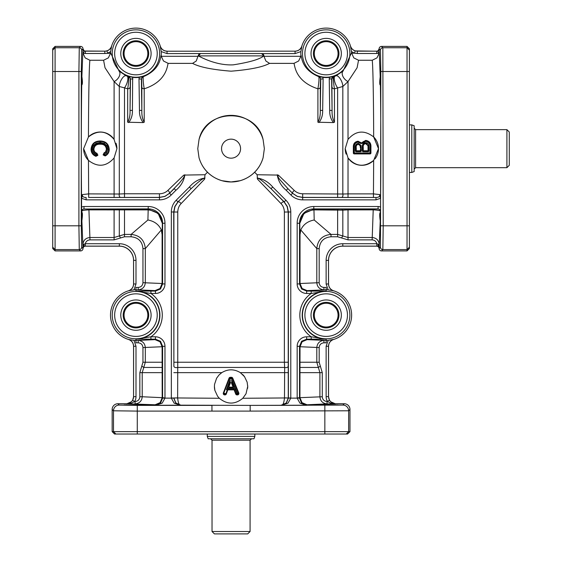 <?xml version="1.0" encoding="UTF-8"?>
<svg xmlns="http://www.w3.org/2000/svg" width="562" height="562" viewBox="0 0 562 562"><rect width="100%" height="100%" fill="white"/><g stroke="black" fill="none" stroke-linecap="round" stroke-linejoin="round"><path stroke-width="0.84" d="M415.592 129.639L506.91 129.639L509.284 132.021L509.284 165.312L506.91 167.687L415.592 167.687L415.592 129.639L414.166 128.157M415.592 167.687L414.166 169.169M506.91 167.687L506.91 129.639M409.41 172.443L411.791 172.443L414.166 171.579L414.166 125.748L411.791 124.883L409.41 124.883M411.791 172.443L411.791 124.883M409.41 50.123L409.41 48.789L407.036 46.407L407.036 250.919L409.41 248.537L409.41 50.123L407.036 47.749L382.848 47.749L381.507 46.407A2.381 2.381 -135 0 0 379.132 48.789L380.467 50.123L380.832 71.522L380.467 247.203A2.381 2.374 45 0 0 382.848 249.584L383.214 225.805L382.848 47.749A2.381 2.374 135 0 0 380.467 50.123M380.376 227.715L380.242 220.81C379.498 215.632 379.547 212.808 380.39 212.338L380.376 227.715M334.46 122.235C332.69 119.151 331.903 115.203 332.079 110.398L329.704 110.419C329.529 114.992 330.772 119.053 333.421 122.593L334.46 122.235L334.446 88.81L342.827 86.506L348.026 81.567L357.102 67.763L358.542 60.253L372.22 60.253C372.95 64.904 373.575 97.928 373.667 136.938L378.5 148.663L373.667 160.395L373.449 193.883L379.687 194.578L380.565 198.906C380.945 164.013 380.874 115.582 380.39 84.995C379.554 85.094 379.505 82.27 380.242 76.516L380.348 85.031M379.687 194.578C379.947 196.496 378.711 197.466 375.978 197.48L302.658 197.48L297.2 196.398L292.57 193.3L287.906 188.635L292.591 193.258L297.228 196.328L302.693 197.403L373.449 197.466L373.449 193.883L348.026 193.883L348.026 157.936A16.649 16.649 0 0 0 373.667 160.395C364.309 167.574 355.76 166.752 348.026 157.936L345.209 148.663L348.026 139.397L348.026 81.567A7.137 4.391 46.8 0 1 342.918 76.439A7.137 4.391 46.8 0 1 343.073 71.065L351.517 52.744A25.346 25.346 0 0 0 351.454 51.592L354.524 53.186L357.299 53.495L357.341 51.163L376.758 51.163A2.381 2.381 45 0 0 379.132 48.789L380.221 77.191M380.024 79.01L379.736 80.914M380.348 212.296L380.404 211.389A2.381 2.374 45 0 0 378.029 209.015L313.933 209.205L303.993 213.356L299.757 223.388C300.431 215.45 305.159 210.947 313.961 209.886L313.8 208.895L378.149 208.895L379.828 209.591L380.523 211.27L380.565 207.181A4.756 4.756 -45 0 0 378.149 206.521L313.8 206.521A16.649 16.649 -135 0 0 297.158 223.163L297.158 283.936A9.512 9.512 135 0 0 306.662 293.448L311.2 293.448L326.185 291.151L306.662 291.074L301.618 288.98L299.532 283.936L299.532 223.163C299.595 219.25 300.986 215.885 303.712 213.075C306.522 210.35 309.887 208.959 313.8 208.895L313.8 206.521M407.036 46.407L381.507 46.407M379.231 52.519L379.195 53.186L378.753 53.186A4.756 4.756 45 0 0 379.217 52.947M372.22 60.253L376.969 57.886L379.195 53.186M358.542 60.253L353.779 57.886L351.517 52.744M348.026 139.397C355.76 130.574 364.309 129.759 373.667 136.938A16.649 16.649 0 0 1 378.374 146.626M374.931 158.962A16.649 16.649 0 0 0 378.374 146.633M345.209 148.663A16.649 16.649 0 0 0 346.122 154.114M354.292 153.925L354.292 153.454A0.478 0.478 0 0 1 353.814 152.976L353.814 147.209C353.716 143.949 355.135 142.109 358.078 141.687L361.127 143.233L361.935 143.162L365.637 140.879C369.037 141.294 370.646 143.366 370.463 147.111L370.463 152.976A0.478 0.478 0 0 1 369.986 153.454L354.292 153.454L354.292 152.976L353.343 152.976A0.948 0.948 0 0 0 354.292 153.925L369.986 153.925A0.948 0.948 0 0 0 370.934 152.976L370.934 147.111C371.152 143.162 369.382 140.929 365.637 140.402L361.507 142.952L358.078 141.217C354.784 141.743 353.21 143.746 353.343 147.209L353.343 152.976M361.127 143.233A0.478 0.478 0 0 0 361.935 143.162L360.748 143.521L362.364 143.366L365.637 141.357L365.637 140.879L367.808 141.371L369.36 142.593M360.642 142.692L358.078 141.687L355.879 142.341L354.882 143.226M354.327 144.153L353.814 147.209L353.343 147.209M363.438 141.469L362.349 142.467M362.068 142.91L362.364 143.366M370.421 145.965L370.182 144.406M368.019 151.719A0.948 0.948 0 0 0 368.974 150.771L368.89 145.516C368.539 143.717 367.457 142.769 365.63 142.671C363.143 143.127 362.033 144.708 362.3 147.399L362.3 150.771A0.948 0.948 0 0 0 363.249 151.719L368.019 151.719L368.019 151.241A0.478 0.478 0 0 0 368.496 150.771L368.419 145.6L365.63 143.148C363.368 143.767 362.413 145.186 362.771 147.399L362.771 150.771A0.478 0.478 0 0 0 363.249 151.241L368.019 151.241A0.478 0.478 0 0 0 368.356 151.108M363.698 143.9L364.886 143.24M366.326 143.219L367.035 143.479M360.333 151.719A0.948 0.948 0 0 0 361.282 150.771L361.071 145.41L358.331 143.387C355.964 143.816 354.952 145.326 355.303 147.918L355.303 150.771A0.948 0.948 0 0 0 356.259 151.719L360.333 151.719L360.333 151.241A0.478 0.478 0 0 0 360.804 150.771L360.614 145.544L358.331 143.858C356.196 144.497 355.346 145.853 355.781 147.918L355.781 150.771A0.478 0.478 0 0 0 356.259 151.241L360.333 151.241A0.478 0.478 0 0 0 360.671 151.108M360.783 146.752L360.333 150.771L361.282 150.771M360.333 151.241L360.333 150.771L356.259 150.771L356.259 147.918L355.781 147.918L355.788 147.406M356.547 144.518L357.931 143.886M358.963 143.921L360.333 144.898M360.418 145.052L360.572 145.403M407.036 250.919L381.507 250.919A2.381 2.381 135 0 1 379.132 248.537L378.275 244.646A2.381 1.194 125.7 0 0 378.24 246.556L379.266 248.404L379.266 244.646C378.858 240.325 376.477 237.944 372.142 237.508L348.026 237.508L337.629 234.41L331.018 234.41C322.405 235.239 317.671 239.974 316.806 248.622L316.806 282.686C317.242 287.027 319.623 289.402 323.944 289.816L323.944 287.435C321.057 287.161 319.469 285.58 319.174 282.686L319.174 248.622C319.883 241.407 323.831 237.459 331.018 236.778L337.629 236.778L341.527 237.944L342.827 235.956L342.827 210.153A2.381 1.623 89.1 0 0 341.527 209.176M380.565 198.906L380.565 207.181M376.807 243.732L342.771 243.732A16.649 16.649 -135 0 0 326.129 260.375L328.503 260.375C328.566 256.462 329.964 253.097 332.683 250.287C335.493 247.561 338.858 246.17 342.771 246.107L376.807 246.107L376.807 243.732L379.266 244.646L380.242 220.81M378.24 246.556L376.758 246.163A2.381 2.381 -45 0 1 379.132 248.537L380.467 247.203M341.527 197.431A2.381 1.433 90.8 0 0 342.827 194.016L302.693 193.778L302.658 199.861L375.978 199.861L375.978 197.48L373.449 197.466M128.831 76.523L130.51 78.856L130.04 110.398L132.421 110.419L132.66 77.331L126.085 75.751L119.046 71.065A7.137 4.391 -46.8 0 1 119.207 76.439A7.137 4.391 -46.8 0 1 114.1 81.567L119.299 86.506L124.497 87.855L124.497 193.778L119.299 194.016A2.381 1.433 -90.8 0 0 120.598 197.431L159.432 197.403L164.898 196.328L169.534 193.258A2.381 0.864 45.4 0 0 167.855 190.427L183.781 175.091L204.99 174.733L207.483 172.239C203.521 168.27 200.697 163.423 199.018 157.704L197.768 148.663L199.018 139.629C205.91 107.848 256.216 107.848 263.107 139.629L264.358 148.663L263.107 157.704C261.421 163.423 258.604 168.27 254.635 172.239L257.129 174.733L278.345 175.091C277.452 176.068 278.232 177.88 280.684 180.55L287.906 188.635L286.227 190.314L290.891 194.986A16.649 16.649 112.5 0 0 302.658 199.861M302.693 193.778C299.335 193.693 296.525 192.576 294.27 190.427L278.345 175.091M290.891 194.986L292.591 193.258A2.381 0.864 134.6 0 1 294.27 190.427M173.904 362.244L177.754 362.244L177.754 212.043C177.873 208.6 178.99 205.79 181.097 203.62A2.381 1.061 44.5 0 0 178.035 201.941L174.979 206.577L173.904 212.043L173.876 366.143A2.381 1.503 0.8 0 0 175.098 367.443A2.381 1.503 0.8 0 0 177.473 367.443L284.653 367.443L284.484 397.959L242.791 398.275C235 404.661 227.181 404.661 219.335 398.275L177.641 397.959L177.754 362.244L284.372 362.244L284.653 367.443A2.381 1.503 179.2 0 0 287.027 367.443A2.381 1.503 179.2 0 0 288.243 366.143L288.222 212.043L287.147 206.577L284.084 201.941L271.032 188.692L284.224 201.884L287.315 206.507L288.397 211.972L288.397 398.128L286.36 403.094L281.429 405.3L287.983 403.165L290.779 398.163A9.512 9.512 45 0 0 290.779 398.001L290.779 211.972A16.649 16.649 -22.5 0 0 285.903 200.198L272.711 187.013L271.032 188.692L264.358 182.608C262.349 181.147 257.817 176.897 257.494 179.13L257.129 174.733M272.711 187.013C268.362 181.912 263.164 178.92 257.136 178.035M288.285 397.987L284.484 397.959C283.908 403.228 282.855 405.631 281.309 405.174L286.248 402.982L288.285 397.987L288.243 366.143M299.953 403.165L306.501 405.3L301.576 403.094L299.532 398.128L299.532 346.311L301.618 341.267L306.662 339.181L326.185 339.097L311.2 339.181L311.2 336.8L326.185 339.097L311.2 336.8L306.662 336.8A9.512 9.512 -135 0 0 297.158 346.311L297.158 398.001A9.512 9.512 135 0 0 297.158 398.163L299.953 403.165M349.964 431.644L112.161 431.644L114.543 434.026L347.583 434.026L349.964 431.644L349.964 409.452A5.711 5.704 -45 0 0 344.253 403.748L335.69 403.748A7.137 7.137 135 0 1 328.559 396.61L326.129 396.667A9.512 9.512 135 0 0 327.449 401.507L330.709 403.172L335.556 403.881L330.589 401.718L329.536 400.355M326.185 404.781L338.071 404.991L314.291 404.991L326.185 404.781M344.253 403.748L342.918 405.083L250.174 405.392L306.501 405.3L307.028 404.773L302.012 402.659L299.932 397.601L297.158 398.001M326.185 340.474A25.346 25.346 0 0 0 328.138 340.396L333.561 339.42C330.386 340.579 328.7 342.855 328.503 346.241L328.503 396.667L329.494 400.292L327.042 401.507L327.042 403.881L335.528 403.881M177.648 404.331L175.878 402.982L180.781 405.174L250.174 405.392L250.174 411.096L348.63 410.787L349.964 409.452M124.054 404.991L147.834 404.991L124.054 404.991M338.071 404.991L314.516 404.949M147.834 404.991L124.279 404.949M180.36 405.083L180.816 405.174C179.271 405.631 178.217 403.228 177.641 397.959L173.834 397.987L175.878 402.982M219.335 398.275L217.592 396.245L214.881 390.379L214.417 386.466A16.649 16.649 0 0 0 214.881 390.379M247.603 388.342A16.649 16.649 0 0 0 247.709 386.466L246.023 393.765L242.791 398.275M214.417 386.466L214.558 384.31L216.602 378.226L219.018 374.973L221.793 372.641C227.982 368.897 234.164 368.897 240.332 372.641L244.554 376.716L247.132 382.125L247.709 386.466A16.649 16.649 0 0 0 247.687 385.644M244.554 376.716A16.649 16.649 0 0 0 242.601 374.468M237.023 394.903L237.023 393.477L235.562 389.663A1.904 1.904 0 0 0 233.785 388.44L233.785 389.389A0.948 0.948 0 0 1 234.677 390L236.138 393.814A0.948 0.948 0 0 0 237.023 394.426L237.466 394.426A0.948 0.948 0 0 0 238.344 393.119L232.324 378.374A0.948 0.948 0 0 0 231.439 377.783L230.35 377.783A0.948 0.948 0 0 0 229.458 378.395L223.795 393.133A0.948 0.948 0 0 0 224.688 394.426L224.969 394.426A0.948 0.948 0 0 0 225.861 393.8L227.238 390.014A0.948 0.948 0 0 1 228.13 389.389L233.785 389.389L233.785 389.866A0.478 0.478 0 0 1 234.228 390.168L235.689 393.983A1.426 1.426 0 0 0 237.023 394.903L237.466 394.903A1.426 1.426 0 0 0 238.787 392.936L232.759 378.191A1.426 1.426 0 0 0 231.439 377.306L230.35 377.306A1.426 1.426 0 0 0 229.015 378.219L223.353 392.964A1.426 1.426 0 0 0 224.688 394.903L224.969 394.903A1.426 1.426 0 0 0 226.31 393.962L227.68 390.183A0.478 0.478 0 0 1 228.13 389.866L233.785 389.866M238.787 392.936L235.689 393.983M226.31 393.962L224.969 393.477L224.969 394.903M231.439 377.306L231.439 378.732L232.759 378.191M224.688 394.903L224.688 393.477L223.353 392.964M229.015 378.219L230.35 378.732L230.35 377.306M228.825 388.44L233.026 388.44A1.904 1.904 0 0 0 234.157 385.975L232.703 382.139C231.502 380.495 230.308 380.509 229.12 382.167L229.935 382.722L231.811 382.462L233.265 386.312A0.948 0.948 0 0 1 232.38 387.604L229.472 387.604A0.948 0.948 0 0 1 228.579 386.312L229.935 382.722A0.948 0.948 19.8 0 0 229.942 382.708L229.043 382.385L227.694 385.982A1.904 1.904 0 0 0 228.825 388.44L228.13 388.44A1.904 1.904 0 0 0 226.338 389.691L230.35 378.732L231.439 378.732L237.466 393.477L237.466 394.903M112.161 431.644L112.161 409.452A5.711 5.704 -135 0 1 117.865 403.748L126.429 403.748A7.137 7.137 -135 0 0 133.566 396.61L133.566 346.283C133.377 342.904 131.691 340.635 128.515 339.462A25.445 25.445 0 0 1 128.515 290.786L133.988 289.852L135.997 284.007L135.997 260.375A16.649 16.649 -45 0 0 119.355 243.732L85.319 243.732L85.319 246.107L119.355 246.107C123.268 246.17 126.633 247.561 129.443 250.287C132.161 253.097 133.552 256.462 133.615 260.375L135.997 260.375M112.161 409.452L113.496 410.787L137.276 411.096L137.276 405.392L119.207 405.083L117.865 403.748M137.276 405.392L211.944 405.392L211.944 411.096L250.174 411.096M131.536 401.718L126.569 403.881L131.417 403.172L134.676 401.507L132.625 400.292L131.536 401.718M150.925 339.181L155.456 339.181L160.5 341.267L162.594 346.311L162.594 398.128L160.549 403.094L155.625 405.3L162.172 403.165L164.968 398.163A9.512 9.512 45 0 0 164.968 398.001L164.968 346.311A9.512 9.512 -45 0 0 155.456 336.8L150.925 336.8L135.941 339.097L150.925 339.181L150.925 336.8A26.351 26.351 0 0 0 150.925 293.448L150.925 291.074L135.941 291.151L150.925 293.448L155.456 293.448L155.456 291.074L150.925 291.074M126.429 403.748L155.098 404.773L160.114 402.659L162.186 397.678L162.102 346.733L160.022 341.745L155.007 339.631L138.182 340.432L138.182 342.813C141.069 343.087 142.657 344.668 142.952 347.562L142.952 362.244L139.847 372.641L139.847 396.751C139.566 399.638 137.978 401.219 135.084 401.507L134.676 401.507A9.512 9.512 45 0 0 135.997 396.667L133.615 396.667L132.625 400.292M174.143 403.165L180.697 405.3L175.766 403.094L173.721 398.001L171.347 398.001A9.512 9.512 135 0 0 171.347 398.163L174.143 403.165M162.186 397.678L142.214 396.751C141.793 401.078 139.411 403.453 135.084 403.881L135.084 401.507M155.098 404.773L155.625 405.3L180.781 405.174M179.784 405.076L178.491 404.717M229.479 382.553L228.558 385.005M233.244 384.998L232.422 382.827M112.238 315.127A23.702 23.702 0 0 0 135.941 338.823A23.702 23.702 0 0 0 159.643 315.127A23.702 23.702 0 0 0 135.941 291.425A23.702 23.702 0 0 0 112.238 315.127M135.997 396.667L135.997 346.241L133.988 340.396L128.515 339.462M133.988 340.396A25.346 25.346 0 0 0 135.941 340.474M157.227 315.127A21.279 21.279 0 0 1 135.941 336.406A21.279 21.279 0 0 1 114.662 315.127A21.279 21.279 0 0 1 135.941 293.842A21.279 21.279 0 0 1 157.227 315.127M120.781 315.127A15.16 15.16 0 0 0 135.941 330.287A15.16 15.16 0 0 0 151.101 315.127A15.16 15.16 0 0 0 135.941 299.96A15.16 15.16 0 0 0 120.781 315.127M123.183 315.127A12.764 12.764 0 0 1 135.941 302.363A12.764 12.764 0 0 1 148.705 315.127A12.764 12.764 0 0 1 135.941 327.885A12.764 12.764 0 0 1 123.183 315.127M124.054 315.127A11.893 11.893 0 0 1 135.941 303.234A11.893 11.893 0 0 1 147.834 315.127A11.893 11.893 0 0 1 135.941 327.014A11.893 11.893 0 0 1 124.054 315.127M135.941 289.774A25.346 25.346 0 0 0 133.988 289.852M119.355 243.732L119.299 246.163A14.275 14.268 -45 0 1 133.566 260.431L133.615 284.007C133.426 287.393 131.74 289.669 128.558 290.828M155.456 293.448A9.512 9.512 45 0 0 164.968 283.936L164.968 223.163A16.649 16.649 -45 0 0 148.326 206.521L83.977 206.521A4.756 4.756 -135 0 0 81.56 207.181L81.715 211.389C81.771 210.595 84.167 210.09 88.901 209.872L124.497 209.886L124.497 234.41L114.1 237.508L89.983 237.508C85.642 237.951 83.267 240.325 82.853 244.646L85.319 243.732L85.319 246.107L83.886 246.556A2.381 1.194 -125.7 0 0 83.85 244.646L82.853 248.404L83.886 246.556M119.299 246.163L85.368 246.163A2.381 2.381 -135 0 0 82.993 248.537L81.659 247.203L81.286 225.805L78.912 225.805L79.277 249.584L80.612 250.919A2.381 2.381 45 0 0 82.993 248.537L81.883 220.81L81.743 227.715L81.736 212.338C82.572 212.232 82.621 215.056 81.883 220.81M81.771 85.031L81.883 76.516C82.628 81.694 82.579 84.525 81.736 84.995C81.251 115.582 81.174 164.013 81.56 198.906L82.438 194.578C82.178 196.496 83.415 197.466 86.141 197.48L86.141 199.861L159.468 199.861A16.649 16.649 67.5 0 0 171.234 194.986L175.899 190.314L174.22 188.635L169.548 193.3L164.926 196.398L159.468 197.48L159.468 199.861M82.895 52.519L82.909 52.947A4.756 4.756 135 0 0 83.373 53.186L85.312 53.495L85.368 51.163A2.381 2.381 135 0 1 82.993 48.789L81.883 76.565M55.09 46.407L80.612 46.407A2.381 2.381 -45 0 1 82.993 48.789L81.659 50.123L81.286 71.522L78.912 71.522L78.912 225.805L55.09 225.805L55.09 46.407L52.716 48.789L52.716 248.537L55.09 250.919L55.09 225.805L52.716 225.805M82.101 79.01L81.904 77.233M82.024 212.527L81.715 211.389A2.381 2.374 135 0 1 84.096 209.015L148.326 208.895C152.239 208.959 155.604 210.35 158.414 213.075C161.139 215.885 162.53 219.25 162.594 223.163L162.594 283.936L160.5 288.98L155.456 291.074L155.007 290.617L160.022 288.503L162.102 283.515L162.102 234.628L161.336 229.942C158.821 224.505 154.346 221.189 147.911 219.995L131.108 234.41L124.497 234.41L124.497 236.778L131.108 236.778L131.108 234.41C139.748 235.267 144.49 240.009 145.319 248.622L161.336 229.942M55.09 250.919L80.612 250.919M80.612 46.407L79.277 47.749L78.912 71.522L52.716 71.522M128.515 290.786C131.691 289.62 133.37 287.351 133.566 283.965L133.566 260.431M326.129 260.375L326.129 284.007L328.138 289.852L333.61 290.786A25.445 25.445 0 0 1 333.61 339.462L333.561 339.42M302.482 315.127A23.702 23.702 0 0 0 326.185 338.823A23.702 23.702 0 0 0 349.88 315.127A23.702 23.702 0 0 0 326.185 291.425A23.702 23.702 0 0 0 302.482 315.127M347.464 315.127A21.279 21.279 0 0 1 326.185 336.406A21.279 21.279 0 0 1 304.899 315.127A21.279 21.279 0 0 1 326.185 293.842A21.279 21.279 0 0 1 347.464 315.127M311.025 315.127A15.16 15.16 0 0 0 326.185 330.287A15.16 15.16 0 0 0 341.345 315.127A15.16 15.16 0 0 0 326.185 299.96A15.16 15.16 0 0 0 311.025 315.127M313.42 315.127A12.764 12.764 0 0 1 326.185 302.363A12.764 12.764 0 0 1 338.942 315.127A12.764 12.764 0 0 1 326.185 327.885A12.764 12.764 0 0 1 313.42 315.127M314.291 315.127A11.893 11.893 0 0 1 326.185 303.234A11.893 11.893 0 0 1 338.071 315.127A11.893 11.893 0 0 1 326.185 327.014A11.893 11.893 0 0 1 314.291 315.127M328.138 289.852A25.346 25.346 0 0 0 326.185 289.774M328.138 340.396L326.129 346.241L328.559 346.283C328.749 342.904 330.428 340.635 333.61 339.462M328.559 346.283L328.559 396.61M128.558 339.42C131.74 340.579 133.426 342.855 133.615 346.241L133.566 396.61M139.847 396.751L142.214 396.751L142.214 372.641L145.319 362.244L145.319 347.562C144.884 343.22 142.502 340.846 138.182 340.432L135.941 340.432L135.941 342.813L138.182 342.813M131.108 236.778C138.322 237.487 142.27 241.435 142.952 248.622L142.952 282.686C142.657 285.58 141.069 287.161 138.182 287.435L135.941 287.435L135.941 291.151A23.969 23.969 0 0 1 159.917 315.127A23.969 23.969 0 0 1 135.941 339.097L135.941 340.432M124.497 209.205L124.497 209.886L148.164 209.886C156.96 210.947 161.694 215.45 162.369 223.388L158.133 213.356L148.192 209.205L84.096 209.015M83.977 206.521L83.977 208.895L82.298 209.591L81.602 211.27M81.56 207.181L81.56 198.906M204.99 174.733L204.631 179.13C204.308 176.897 199.777 181.147 197.768 182.608L191.094 188.692L189.408 187.013L176.222 200.198A16.649 16.649 -157.5 0 0 171.347 211.972L171.347 398.001M167.855 190.427C165.6 192.576 162.79 193.693 159.432 193.778L124.497 193.778L124.497 197.403M183.781 175.091C186.008 175.632 181.322 180.493 179.721 182.657L169.534 193.258L171.234 194.986M126.085 75.751A7.137 2.81 -65.6 0 0 121.764 79.017A7.137 2.81 -65.6 0 0 119.299 86.506L119.299 194.016L88.677 193.883L82.438 194.578M83.626 148.663L88.459 136.938C97.816 129.759 106.359 130.574 114.1 139.397L116.917 148.663L114.1 157.936C106.359 166.752 97.816 167.574 88.459 160.395L83.626 148.663A16.649 16.649 0 0 0 88.459 160.395L88.677 197.466L120.598 197.431M116.917 148.663A16.649 16.649 0 0 0 116.004 143.219M89.906 60.253L103.584 60.253L105.024 67.763L114.1 81.567L114.1 139.397A16.649 16.649 0 0 0 88.459 136.938C88.55 97.928 89.168 64.904 89.906 60.253L85.157 57.886L82.909 52.947M104.588 155.597A0.948 0.948 0 0 0 104.975 155.512C107.518 154.192 108.782 152.133 108.754 149.337C108.213 144.188 105.382 141.568 100.268 141.469C94.992 141.469 92.084 144.083 91.543 149.295C91.613 152.492 93.137 154.69 96.102 155.871A0.948 0.948 0 0 0 97.352 155.217L97.437 154.88A0.948 0.948 0 0 0 96.819 153.749C94.62 152.969 93.489 151.424 93.433 149.106C93.84 145.446 96.123 143.654 100.282 143.739C104.356 143.724 106.548 145.572 106.864 149.281L106.035 152.056L104.132 153.461A0.948 0.948 0 0 0 103.584 154.557L103.661 154.866A0.948 0.948 0 0 0 104.588 155.597M105.171 155.948L104.588 154.648L103.197 154.979L105.171 155.948C107.876 154.585 109.225 152.379 109.232 149.337C108.747 143.949 105.761 141.167 100.268 140.992C94.613 141.055 91.543 143.823 91.065 149.295C91.135 152.702 92.758 155.049 95.94 156.32L97.816 155.33L96.973 153.3C94.992 152.604 93.966 151.213 93.903 149.106C94.451 145.649 96.58 144.02 100.282 144.216C103.942 144.111 105.979 145.804 106.394 149.281L105.656 151.768L103.942 153.026L103.197 154.979M103.12 154.662L104.511 154.332L103.942 153.026M96.973 153.3L96.516 154.648L97.9 155M97.816 155.33L96.432 154.979L95.94 156.32M107.806 149.337L107.265 146.485L107.806 149.337L109.232 149.337M93.903 149.106L92.477 149.106C92.575 151.866 93.917 153.714 96.516 154.648L96.432 154.979C93.854 153.974 92.54 152.077 92.491 149.295L92.554 148.08L92.498 149.611L91.065 149.295M138.182 287.435L138.182 289.816C142.502 289.402 144.884 287.027 145.319 282.686L145.319 248.622L142.952 248.622M173.876 366.143L173.721 211.972L174.81 206.507L177.901 201.884L176.222 200.198M181.097 203.62L204.631 179.13M177.641 397.889L173.834 397.987M297.158 346.311L299.532 346.311L300.024 346.803L302.103 341.745L307.119 339.631L306.662 339.181L306.662 336.8M327.042 401.507C324.148 401.219 322.56 399.638 322.279 396.751L322.279 372.641L319.174 362.244L319.174 347.562C319.469 344.668 321.057 343.087 323.944 342.813L326.185 342.813L326.185 339.097A23.969 23.969 0 0 1 302.208 315.127A23.969 23.969 0 0 1 326.185 291.151L326.185 287.435L323.944 287.435M323.944 342.813L323.944 340.432C319.623 340.846 317.242 343.22 316.806 347.562L316.806 362.244L319.911 372.641L319.911 396.751C320.333 401.078 322.714 403.453 327.042 403.881L307.028 404.773M378.149 206.521L378.029 209.015M331.018 236.778L331.018 234.41L314.214 219.995C307.779 221.189 303.297 224.505 300.782 229.942L300.024 234.628L300.024 283.515L302.103 288.503L307.119 290.617L326.185 289.816M311.2 336.8A26.351 26.351 0 0 1 311.2 293.448L311.2 291.074M333.561 290.828C330.386 289.669 328.7 287.393 328.503 284.007L328.503 260.375L328.559 283.965C328.749 287.344 330.428 289.62 333.61 290.786M376.758 246.163L342.827 246.163A14.275 14.268 45 0 0 328.559 260.431M376.8 246.107L376.8 243.732C376.168 241.337 374.615 240.058 372.142 239.883L373.217 209.872C377.973 210.09 380.369 210.595 380.404 211.389L380.523 211.27M379.188 48.845L377.783 51.016L378.753 53.186L376.807 53.495L376.807 51.219L355.212 50.91C352.845 50.116 351.264 48.529 350.477 46.161L351.454 51.592M351.545 53.186L354.524 53.186L355.212 50.91M301.892 46.161C300.726 49.344 298.45 51.03 295.064 51.219L295.064 53.601L300.909 51.592L301.843 46.119A25.445 25.445 0 0 1 350.519 46.119L350.477 46.161M300.909 51.592A25.346 25.346 0 0 0 300.888 55.16C301.913 55.111 300.101 68.922 318.858 76.699A2.381 2.374 -125.5 0 1 320.516 79.017L323.129 78.912L322.897 77.331A24.011 24.011 0 0 0 329.465 77.331L333.512 76.699A2.381 2.374 -54.5 0 0 331.847 79.017L332.079 110.398L331.615 78.856L329.241 78.912L329.704 110.419M349.88 53.545A23.702 23.702 0 0 0 326.185 29.842A23.702 23.702 0 0 0 302.482 53.545A23.702 23.702 0 0 0 326.185 77.247A23.702 23.702 0 0 0 349.88 53.545M322.897 77.331L318.858 76.699C319.202 78.828 318.886 82.86 317.916 88.81A2.381 1.651 -179.9 0 0 320.291 87.194L320.516 79.017M343.073 71.065L336.034 75.751L333.512 76.699C333.161 78.821 333.477 82.86 334.446 88.81A2.381 1.651 -0.1 0 1 332.072 87.194M347.464 53.545A21.279 21.279 0 0 1 326.185 74.823A21.279 21.279 0 0 1 304.899 53.545A21.279 21.279 0 0 1 326.185 32.266A21.279 21.279 0 0 1 347.464 53.545M311.025 53.545A15.16 15.16 0 0 0 326.185 68.704A15.16 15.16 0 0 0 341.345 53.545A15.16 15.16 0 0 0 326.185 38.385A15.16 15.16 0 0 0 311.025 53.545M313.42 53.545A12.764 12.764 0 0 1 326.185 40.78A12.764 12.764 0 0 1 338.942 53.545A12.764 12.764 0 0 1 326.185 66.309A12.764 12.764 0 0 1 313.42 53.545M314.291 53.545A11.893 11.893 0 0 1 326.185 41.651A11.893 11.893 0 0 1 338.071 53.545A11.893 11.893 0 0 1 326.185 65.438A11.893 11.893 0 0 1 314.291 53.545M132.66 77.331A24.011 24.011 0 0 0 139.228 77.331L138.997 78.912L141.61 79.017A2.381 2.374 125.5 0 1 143.268 76.699C162.025 68.922 160.205 55.111 161.238 55.16A25.346 25.346 0 0 0 161.217 51.592L160.233 46.161C161.399 49.344 163.675 51.03 167.062 51.219L295.022 51.163L167.062 51.219L167.062 53.601L200.592 53.545L198.323 55.884L263.803 55.884A2.381 2.332 -90 0 0 261.471 53.545L200.655 53.545A2.381 2.332 90 0 0 198.323 55.884C201.175 57.38 216.644 65.74 233.321 64.841C249.668 62.249 259.827 59.263 263.803 55.884L265.861 60.991L269.528 63.373L293.94 63.373L298.647 60.991L300.867 56.305L300.888 55.16M262.538 53.762L261.534 53.545L263.943 55.863M261.534 53.545L200.655 53.545M141.61 79.017L141.828 87.194A2.381 1.651 179.9 0 0 144.209 88.81C167.469 81.195 167.223 64.925 168.186 63.373L192.597 63.373L196.264 60.991L198.203 55.603M192.597 63.373C199.257 67.047 212.078 69.653 231.059 71.184C250.048 69.653 262.868 67.047 269.521 63.373M168.186 63.373L163.479 60.991L161.259 56.305L161.238 55.16M111.648 46.161C110.862 48.529 109.281 50.109 106.906 50.91L107.602 53.186L110.665 51.592L111.606 46.119A25.445 25.445 0 0 1 160.275 46.119L160.233 46.161M110.672 51.592A25.346 25.346 0 0 0 110.609 52.744L119.046 71.065M159.643 53.545A23.702 23.702 0 0 0 135.941 29.842A23.702 23.702 0 0 0 112.238 53.545A23.702 23.702 0 0 0 135.941 77.247A23.702 23.702 0 0 0 159.643 53.545M139.228 77.331L143.268 76.699C142.924 78.828 143.24 82.86 144.209 88.81L144.223 122.235L143.184 122.593L127.665 122.235C129.429 119.151 130.222 115.203 130.04 110.398L130.279 79.017L132.885 78.912M157.227 53.545A21.279 21.279 0 0 1 135.941 74.823A21.279 21.279 0 0 1 114.662 53.545A21.279 21.279 0 0 1 135.941 32.266A21.279 21.279 0 0 1 157.227 53.545M120.781 53.545A15.16 15.16 0 0 0 135.941 68.704A15.16 15.16 0 0 0 151.101 53.545A15.16 15.16 0 0 0 135.941 38.385A15.16 15.16 0 0 0 120.781 53.545M123.183 53.545A12.764 12.764 0 0 1 135.941 40.78A12.764 12.764 0 0 1 148.705 53.545A12.764 12.764 0 0 1 135.941 66.309A12.764 12.764 0 0 1 123.183 53.545M124.054 53.545A11.893 11.893 0 0 1 135.941 41.651A11.893 11.893 0 0 1 147.834 53.545A11.893 11.893 0 0 1 135.941 65.438A11.893 11.893 0 0 1 124.054 53.545M167.104 51.163C163.725 50.98 161.449 49.294 160.275 46.119M295.022 51.163C298.401 50.98 300.677 49.294 301.843 46.119M199.665 53.727L199.292 53.924M263.859 55.301L263.704 54.886M263.29 54.296L262.826 53.917M331.847 79.017L333.287 76.523M319.075 76.523L320.747 78.856L320.284 110.398L322.658 110.419L323.129 78.912M333.421 122.593L317.902 122.235C319.666 119.151 320.459 115.203 320.284 110.398L320.291 87.194M293.94 63.373C294.902 64.925 294.657 81.195 317.916 88.81L317.902 122.235M127.089 76.172A7.137 2.403 -69 0 1 127.581 80.907A7.137 2.403 -69 0 1 124.497 87.855L127.679 88.81A2.381 1.651 -179.9 0 0 130.054 87.194M130.279 79.017A2.381 2.374 -125.5 0 0 128.614 76.699C128.958 78.828 128.649 82.86 127.679 88.81L127.665 122.235M138.997 78.912L139.467 110.419L141.842 110.398L141.378 78.856L143.05 76.523M144.223 122.235C142.453 119.151 141.659 115.203 141.842 110.398L141.828 87.194M357.341 51.163C353.962 50.98 351.693 49.294 350.519 46.119M85.368 51.163L104.785 51.163C108.157 50.98 110.433 49.294 111.606 46.119M82.93 53.186L83.373 53.186L84.342 51.016L82.937 48.845M106.906 50.91L104.827 51.219L104.827 53.495L110.581 53.186L110.609 52.744M319.174 248.622L316.806 248.622L300.782 229.942M314.102 209.886L342.827 210.153L348.026 209.872L348.026 209.127M314.214 219.995L313.933 209.205M162.144 367.443L143.767 367.443L141.786 366.143M142.952 347.562L162.102 346.733M320.34 366.143L318.352 367.443L299.982 367.443L299.932 397.601M335.029 76.172A7.137 2.403 -111 0 0 334.545 80.907A7.137 2.403 -111 0 0 337.629 87.855L337.629 197.403M348.026 197.466L348.026 193.883L342.827 194.016L342.827 86.506A7.137 2.81 65.6 0 0 340.361 79.017A7.137 2.81 65.6 0 0 336.034 75.751M257.494 179.13L281.028 203.62C283.143 205.811 284.26 208.621 284.372 212.043L284.372 362.244L288.222 362.244M254.635 172.239C250.666 176.201 245.819 179.025 240.1 180.704L231.059 181.955L222.025 180.704C216.307 179.025 211.46 176.201 207.483 172.239M199.018 157.704A33.291 33.291 0 0 0 263.107 157.704M285.903 200.198L284.084 201.941A2.381 1.061 -44.5 0 0 281.028 203.62M85.319 243.732C85.958 241.344 87.51 240.058 89.983 239.883L114.1 239.883L120.598 237.944L119.299 235.956L119.299 210.153A2.381 1.623 90.9 0 1 120.598 209.176M148.192 209.205L147.911 219.995M89.983 239.883L88.901 209.127M162.102 283.515L142.952 282.686M319.174 282.686L300.024 283.515M300.024 346.733L319.174 347.562M300.024 346.803L299.982 367.443M322.279 396.751L299.932 397.678M103.584 60.253L108.347 57.886L110.581 53.186M199.018 139.629A33.291 33.291 0 0 1 263.107 139.629M231.059 139.151A9.512 9.512 0 0 1 240.571 148.663A9.512 9.512 0 0 1 231.059 158.175A9.512 9.512 0 0 1 221.547 148.663A9.512 9.512 0 0 1 231.059 139.151M207.28 434.026L207.28 436.4L254.839 436.4L254.839 434.026M254.839 436.4L253.975 438.782L208.151 438.782L207.28 436.4M250.083 440.208L250.083 531.519L247.709 533.9L214.417 533.9L212.036 531.519L212.036 440.208L250.083 440.208L251.565 438.782M212.036 440.208L210.56 438.782M212.036 531.519L250.083 531.519M277.249 174.733L277.249 174.733C278.134 180.767 281.126 185.966 286.227 190.314M184.877 174.733L184.877 174.733C183.992 180.767 180.999 185.966 175.899 190.314M204.99 178.035L204.99 178.035C198.962 178.92 193.764 181.912 189.408 187.013M409.41 247.203L407.036 249.584L382.848 249.584L381.507 250.919M409.41 225.805L380.832 225.805M380.832 71.522L409.41 71.522M369.986 153.925L369.986 152.976L354.292 152.976L354.292 147.209C354.109 144.343 355.374 142.657 358.078 142.165L360.748 143.521M358.078 142.165L358.078 141.217M370.934 152.976L369.986 152.976L369.986 147.111L370.934 147.111M365.637 140.402L365.637 140.879M353.814 147.209L354.292 147.209M365.637 141.357C368.791 141.842 370.246 143.76 369.986 147.111M368.019 151.241L368.019 150.771L368.974 150.771M368.974 147.096L368.019 147.096L368.019 150.771L363.249 150.771L363.249 151.719M368.89 145.516L367.948 145.684L368.019 147.096M362.3 150.771L363.249 150.771L363.249 147.399C362.968 145.305 363.762 144.048 365.63 143.626L365.63 142.671M365.63 143.626L367.948 145.684M363.249 147.399L362.3 147.399M361.282 147.651L360.804 147.651M355.303 150.771L356.259 150.771L356.259 151.719M356.259 147.918C355.908 145.937 356.603 144.743 358.331 144.336L360.158 145.684L361.071 145.41M360.158 145.684L360.333 147.651M358.331 144.336L358.331 143.387M355.781 147.918L355.303 147.918M375.978 199.861L380.558 198.288M299.532 398.128L288.397 398.128M284.372 212.043L290.779 211.972M284.484 397.889L290.779 398.001M324.85 405.392L324.85 434.026M342.918 405.083A5.704 5.704 45 0 1 348.63 410.787L348.63 431.644L346.248 434.026M115.877 434.026L113.496 431.644L113.496 410.787A5.704 5.704 -45 0 1 119.207 405.083M137.276 434.026L137.276 411.096L211.944 411.096M234.228 390.168L235.562 389.663M228.13 388.44L228.13 389.866M226.338 389.691L227.68 390.183M233.785 388.44L233.026 388.44M232.703 382.139L231.368 382.631L231.558 383.151L232.008 382.982L231.558 383.151L232.823 386.48L234.157 385.975M232.38 388.497L232.38 387.127L229.472 387.127L229.472 388.497M232.008 382.982L232.893 382.645M229.12 382.167L231.368 382.631M232.823 386.48A0.478 0.478 0 0 1 232.38 387.127M229.472 387.127A0.478 0.478 0 0 1 229.029 386.48L230.378 382.891L229.935 382.722L230.469 382.638M229.029 386.48L227.694 385.982M173.834 372.641L221.793 372.641M133.566 283.965L135.997 284.007M52.716 50.123L55.09 47.749L79.277 47.749A2.381 2.374 45 0 1 81.659 50.123M81.659 247.203A2.381 2.374 135 0 1 79.277 249.584L55.09 249.584L52.716 247.203M81.286 225.805L81.286 71.522M326.129 346.241L326.129 396.667M135.997 346.241L133.566 346.283M164.968 283.936L162.594 283.936L162.102 283.445M164.968 223.163L162.369 223.388L162.102 234.628M148.326 206.521L148.017 209.886M81.567 198.288L86.141 199.861M173.728 398.128L162.594 398.128M159.432 193.778L159.468 197.48L88.677 197.466M114.1 157.936L114.1 197.466M100.268 140.992L100.268 142.418L104.377 143.31L107.265 146.485L106.724 145.523L103.78 143.359L100.282 142.79L100.282 144.216M107.82 149.281L106.394 149.281M104.588 154.648L106.794 152.632L107.764 150.145L106.724 152.962L104.588 154.648M100.282 142.79L96.228 143.479L93.397 145.797L92.554 148.08L93.433 145.439L96.179 143.226L100.268 142.418M177.754 212.043L171.347 211.972M177.901 201.884L191.094 188.692L177.901 201.884M155.007 339.631L155.456 339.181L155.456 336.8M162.102 346.803L162.594 346.311L164.968 346.311M162.186 397.601L164.968 398.001M297.158 223.163L299.757 223.388L300.024 234.628M297.158 283.936L299.532 283.936L300.024 283.445M306.662 293.448L306.662 291.074L307.119 290.617M326.129 284.007L328.559 283.965M342.771 243.732L342.827 246.163M341.527 237.944L348.026 239.883L372.142 239.883M377.783 51.016L376.758 51.163M357.299 53.495L376.807 53.495M262.047 53.601L295.064 53.601M161.217 51.592L167.062 53.601M300.867 56.305L263.964 56.305M198.154 56.305L161.259 56.305M329.465 77.331L329.241 78.912M318.942 122.593C321.59 119.053 322.827 114.999 322.658 110.419M128.698 122.593C131.353 119.053 132.59 114.992 132.421 110.419M139.467 110.419C139.292 114.992 140.535 119.053 143.184 122.593M104.785 51.163L84.342 51.016M85.312 53.495L104.827 53.495M337.629 236.778L337.629 209.205M348.026 239.883L348.026 209.872L373.217 209.872L373.217 209.127M162.186 372.641L139.847 372.641M162.102 362.244L142.952 362.244M322.279 372.641L299.932 372.641M319.174 362.244L300.024 362.244M326.185 340.432L307.119 339.631M240.332 372.641L288.285 372.641M114.1 239.883L114.1 209.127M120.598 237.944L124.497 236.778M135.941 289.816L155.007 290.617"/></g></svg>
